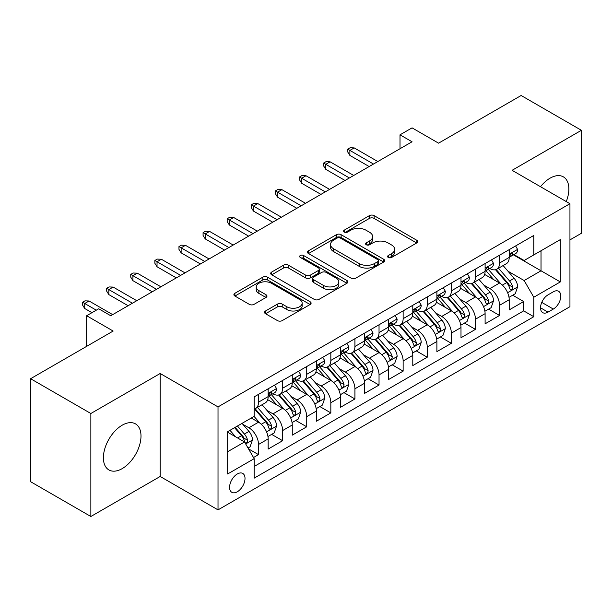 <?xml version="1.0" encoding="UTF-8"?>
<svg xmlns="http://www.w3.org/2000/svg" width="612" height="612" viewBox="0 0 612 612"><rect width="100%" height="100%" fill="white"/><g stroke="black" fill="none" stroke-linecap="round" stroke-linejoin="round"><path stroke-width="0.92" d="M388.268 257.468A2.341 1.354 0 0 0 391.581 257.468L416.718 242.956A3.343 1.935 0 0 0 417.698 241.587A3.343 1.935 0 0 0 416.718 240.225L374.131 215.638A3.343 1.935 0 0 0 369.396 215.638L344.258 230.15A2.341 1.354 0 0 0 343.569 231.107A2.341 1.354 0 0 0 344.258 232.063A2.341 1.354 0 0 0 347.57 232.063L350.821 230.181A10.71 6.181 0 0 1 365.968 230.181L369.518 232.231A10.71 6.181 0 0 1 372.654 236.607A10.71 6.181 0 0 1 369.518 240.975L366.259 242.849A2.341 1.354 0 0 0 365.578 243.805A2.341 1.354 0 0 0 366.259 244.762A2.341 1.354 0 0 0 369.572 244.762L372.83 242.888A10.71 6.181 0 0 1 387.97 242.888L391.519 244.938A10.71 6.181 0 0 1 394.656 249.306A10.71 6.181 0 0 1 391.519 253.682L388.268 255.556A2.341 1.354 0 0 0 387.58 256.512A2.341 1.354 0 0 0 388.268 257.468L388.268 255.556M122.201 468.616A26.591 15.354 120 0 0 139.567 445.192A26.591 15.354 120 0 0 135.497 423.879A26.591 15.354 120 0 0 122.201 425.195A26.591 15.354 120 0 0 104.828 448.627A26.591 15.354 120 0 0 108.905 469.939A26.591 15.354 120 0 0 122.201 468.616M566.253 201.578A26.591 15.354 120 0 0 563.361 176.853A26.591 15.354 120 0 0 550.066 178.176A26.591 15.354 120 0 0 540.503 186.706M237.303 491.788A10.909 6.296 120 0 0 244.425 482.179A10.909 6.296 120 0 0 242.757 473.436A10.909 6.296 120 0 0 237.303 473.979A10.909 6.296 120 0 0 230.173 483.587A10.909 6.296 120 0 0 231.849 492.331A10.909 6.296 120 0 0 237.303 491.788M265.524 310.988A3.343 1.935 0 0 0 264.545 312.35A3.343 1.935 0 0 0 265.524 313.719L277.473 320.612A3.343 1.935 0 0 0 282.209 320.612L310.123 304.493A3.343 1.935 0 0 0 311.11 303.131A3.343 1.935 0 0 0 310.123 301.762L267.536 277.175A3.343 1.935 0 0 0 262.808 277.175L234.886 293.293A3.343 1.935 0 0 0 233.906 294.663A3.343 1.935 0 0 0 234.886 296.024L249.321 304.355A3.343 1.935 0 0 0 254.049 304.355L265.998 297.463A3.343 1.935 0 0 0 266.977 296.093A3.343 1.935 0 0 0 265.998 294.732L258.845 290.593A8.95 5.171 0 0 1 256.221 286.944A8.95 5.171 0 0 1 261.745 282.17A8.95 5.171 0 0 1 271.498 283.287L299.536 299.475A8.95 5.171 0 0 1 302.16 303.131A8.95 5.171 0 0 1 296.636 307.905A8.95 5.171 0 0 1 286.883 306.78L282.209 304.087A3.343 1.935 0 0 0 277.473 304.087L265.524 310.988L265.524 313.719M569.948 239.896L581.4 233.287L581.4 130.295L521.141 95.503L438.575 143.17L412.06 127.862L400.011 134.824L412.06 141.777L110.749 315.738L98.7 308.785L86.644 315.738L86.644 346.361M90.859 413.505L90.859 516.497L160.168 476.48L160.168 373.496L90.859 413.505L30.6 378.713L113.159 331.046L86.644 315.738M160.168 373.496L218.017 406.896L569.948 203.712L569.948 306.696L218.017 509.88L218.017 406.896M581.4 130.295L512.099 170.312L569.948 203.712M351.058 278.131A3.343 1.935 0 0 0 355.794 278.131L383.709 262.012A3.343 1.935 0 0 0 384.688 260.643A3.343 1.935 0 0 0 383.709 259.281L341.121 234.694A3.343 1.935 0 0 0 336.393 234.694L308.471 250.813A3.343 1.935 0 0 0 307.492 252.175A3.343 1.935 0 0 0 308.471 253.544L351.058 278.131M301.242 257.973A2.341 1.354 0 0 1 303.621 258.31L303.621 255.525L346.92 280.518A3.343 1.935 0 0 1 347.899 281.887A3.343 1.935 0 0 1 346.92 283.257L318.997 299.375A3.343 1.935 0 0 1 314.27 299.375L271.674 274.78L271.674 272.049A3.343 1.935 0 0 0 270.695 273.419A3.343 1.935 0 0 0 271.674 274.78M271.674 272.049L283.624 265.157A3.343 1.935 0 0 1 288.359 265.157L305.633 275.125A3.343 1.935 0 0 0 310.361 275.125L318.286 270.55A3.343 1.935 0 0 0 319.273 269.181A3.343 1.935 0 0 0 318.286 267.819L300.308 257.438A2.341 1.354 0 0 1 299.62 256.482A2.341 1.354 0 0 1 301.066 255.227A2.341 1.354 0 0 1 303.621 255.525M90.859 516.497L30.6 481.705L30.6 378.713M253.513 457.524L258.516 454.632L248.51 448.856M242.819 424.277L248.87 427.773A13.632 7.872 60 0 1 258.516 444.473L268.155 438.903L268.155 449.063L282.622 440.717L271.651 434.382M266.924 410.361L272.975 413.857A13.632 7.872 60 0 1 282.622 430.557L292.261 424.988L292.261 435.147L306.727 426.801L295.757 420.467M291.029 396.446L297.08 399.942A13.632 7.872 60 0 1 306.727 416.642L316.366 411.073L316.366 421.232L330.832 412.886L319.862 406.552M315.134 382.531L321.185 386.019A13.632 7.872 60 0 1 330.832 402.727L340.471 397.157L340.471 407.317L354.929 398.963L343.967 392.636M339.239 368.608L345.29 372.104A13.632 7.872 60 0 1 354.929 388.804L364.576 383.242L364.576 393.401L379.035 385.047L368.072 378.713M363.344 354.692L369.396 358.188A13.632 7.872 60 0 1 379.035 374.888L388.681 369.319L388.681 379.478L403.14 371.132L392.177 364.798M387.45 340.777L393.501 344.273A13.632 7.872 60 0 1 403.14 360.973L412.786 355.404L412.786 365.563L427.245 357.217L416.282 350.883M411.555 326.862L417.606 330.358A13.632 7.872 60 0 1 427.245 347.058L436.892 341.488L436.892 351.648L451.35 343.301L440.388 336.967M435.66 312.946L441.711 316.435A13.632 7.872 60 0 1 451.35 333.135L460.997 327.573L460.997 337.732L475.455 329.378L464.493 323.052M459.765 299.023L465.816 302.519A13.632 7.872 60 0 1 475.455 319.219L485.102 313.658L485.102 323.817L499.56 315.463L499.56 305.304A13.632 7.872 -120 0 0 489.921 288.604L483.87 285.108M488.598 309.129L499.56 315.463M268.155 438.903A13.632 7.872 -120 0 0 258.516 422.203L251.28 418.034M292.261 424.988A13.632 7.872 -120 0 0 282.622 408.288L267.712 399.682M316.366 411.073A13.632 7.872 -120 0 0 306.727 394.373L291.817 385.767M340.471 397.157A13.632 7.872 -120 0 0 330.832 380.457L315.922 371.851M364.576 383.242A13.632 7.872 -120 0 0 354.929 366.542L340.027 357.936M388.681 369.319A13.632 7.872 -120 0 0 379.035 352.619L364.132 344.013M412.786 355.404A13.632 7.872 -120 0 0 403.14 338.704L388.238 330.098M436.892 341.488A13.632 7.872 -120 0 0 427.245 324.788L412.343 316.182M460.997 327.573A13.632 7.872 -120 0 0 451.35 310.873L436.448 302.267M485.102 313.658A13.632 7.872 -120 0 0 475.455 296.958L460.553 288.344M553.317 291.802L548.015 294.869A10.565 6.105 120 0 0 541.107 304.179A10.565 6.105 120 0 0 542.729 312.648A10.565 6.105 120 0 0 548.015 312.128L553.317 309.06A10.565 6.105 120 0 0 560.225 299.75A10.565 6.105 120 0 0 558.603 291.281A10.565 6.105 120 0 0 553.317 291.802M227.656 451.71L244.532 441.971L254.171 458.671L254.171 478.156L533.794 316.718L533.794 297.233L524.147 280.533L507.975 271.192M254.171 458.671L227.656 473.979L227.656 431.667L254.171 416.359L254.171 396.874L533.794 235.444L533.794 254.921L560.309 239.613L560.309 281.925L533.794 297.233M272.853 393.746L272.975 393.814A13.632 7.872 60 0 0 279.791 394.488L289.438 388.926A13.632 7.872 -120 0 0 292.261 382.684L292.261 374.888M296.958 379.822L297.08 379.899A13.632 7.872 60 0 0 303.896 380.572L313.543 375.011A13.632 7.872 -120 0 0 316.366 368.768L316.366 360.973M321.063 365.907L321.185 365.984A13.632 7.872 60 0 0 328.001 366.657L337.648 361.088A13.632 7.872 -120 0 0 340.471 354.845L340.471 347.058M345.168 351.992L345.29 352.068A13.632 7.872 60 0 0 352.107 352.742L361.753 347.172A13.632 7.872 -120 0 0 364.576 340.93L364.576 333.135M369.273 338.076L369.396 338.145A13.632 7.872 60 0 0 376.212 338.826L385.858 333.257A13.632 7.872 -120 0 0 388.681 327.015L388.681 319.219M393.378 324.161L393.501 324.23A13.632 7.872 60 0 0 400.317 324.903L409.964 319.342A13.632 7.872 -120 0 0 412.786 313.099L412.786 305.304M417.483 310.238L417.606 310.315A13.632 7.872 60 0 0 424.422 310.988L434.069 305.426A13.632 7.872 -120 0 0 436.892 299.184L436.892 291.388M441.589 296.323L441.711 296.399A13.632 7.872 60 0 0 448.527 297.072L458.174 291.503A13.632 7.872 -120 0 0 460.997 285.261L460.997 277.473M465.694 282.407L465.816 282.484A13.632 7.872 60 0 0 472.632 283.157L482.279 277.588A13.632 7.872 -120 0 0 485.102 271.346L485.102 263.55M254.171 466.466L523.665 310.873L523.665 301.548L509.207 309.894L509.207 299.735A13.632 7.872 -120 0 0 499.56 283.035L484.658 274.428M489.799 268.492L489.921 268.561A13.632 7.872 -120 0 0 496.737 269.242A13.632 7.872 -120 0 0 499.56 262.999L499.56 255.204M496.737 269.242L506.384 263.673A13.632 7.872 -120 0 0 509.207 257.43L509.207 249.635M258.516 394.373L258.516 402.168A13.632 7.872 60 0 1 255.686 408.411A13.632 7.872 60 0 1 254.171 408.961M255.686 408.411L265.333 402.841A13.632 7.872 -120 0 0 268.155 396.599L268.155 388.804M282.622 380.457L282.622 388.245A13.632 7.872 60 0 1 279.791 394.488M306.727 366.534L306.727 374.33A13.632 7.872 60 0 1 303.896 380.572M330.832 352.619L330.832 360.414A13.632 7.872 60 0 1 328.001 366.657M354.929 338.704L354.929 346.499A13.632 7.872 60 0 1 352.107 352.742M379.035 324.788L379.035 332.584A13.632 7.872 60 0 1 376.212 338.826M403.14 310.873L403.14 318.661A13.632 7.872 60 0 1 400.317 324.903M427.245 296.95L427.245 304.745A13.632 7.872 60 0 1 424.422 310.988M451.35 283.035L451.35 290.83A13.632 7.872 60 0 1 448.527 297.072M475.455 269.119L475.455 276.915A13.632 7.872 60 0 1 472.632 283.157M475.455 319.219L475.455 329.378M451.35 333.135L451.35 343.301M427.245 347.058L427.245 357.217M403.14 360.973L403.14 371.132M379.035 374.888L379.035 385.047M354.929 388.804L354.929 398.963M330.832 402.727L330.832 412.886M306.727 416.642L306.727 426.801M282.622 430.557L282.622 440.717M258.516 444.473L258.516 454.632M244.532 441.971L227.656 432.225M524.147 280.533L541.023 270.787L541.023 250.752L560.309 239.613M513.414 254.852L560.309 281.925M513.904 254.577L524.147 260.49L533.794 254.921M160.168 476.48L218.017 509.88M400.011 134.824L400.011 148.739M512.703 295.214L523.665 301.548M523.665 310.873L533.794 316.718M389.201 257.797L391.519 256.459A10.71 6.181 0 0 0 394.656 252.09L394.656 249.306M372.654 236.607L372.654 239.384A10.71 6.181 0 0 1 369.518 243.76L367.2 245.098M416.673 242.979L374.131 218.415A3.343 1.935 0 0 0 369.396 218.415L345.191 232.392M383.67 262.035L341.121 237.471A3.343 1.935 0 0 0 336.393 237.471L308.517 253.567M377.795 261.599A2.341 1.354 0 0 0 378.484 260.643A2.341 1.354 0 0 0 377.795 259.687L340.41 238.106A2.341 1.354 0 0 0 337.097 238.106L333.67 240.088A10.71 6.181 0 0 0 330.534 244.456A10.71 6.181 0 0 0 333.67 248.832L359.221 263.581A10.71 6.181 0 0 0 374.368 263.581L377.795 261.599L377.795 264.384A2.341 1.354 0 0 0 378.484 263.428L378.484 260.643M330.534 244.456L330.534 247.24A10.71 6.181 0 0 0 333.67 251.616L333.67 248.832M377.795 264.384L374.368 266.365A10.71 6.181 0 0 1 359.221 266.365L333.67 251.616M271.72 274.811L283.624 267.934L283.624 265.157M319.273 269.181L319.273 271.965A3.343 1.935 0 0 1 318.286 273.334L310.361 277.909A3.343 1.935 0 0 1 305.633 277.909L288.359 267.934A3.343 1.935 0 0 0 283.624 267.934M303.621 258.31L346.874 283.28M323.557 285.475A8.95 5.171 0 0 0 333.31 286.592A8.95 5.171 0 0 0 338.834 281.818A8.95 5.171 0 0 0 336.21 278.162L326.334 272.462A3.343 1.935 0 0 0 321.598 272.462L313.673 277.037A3.343 1.935 0 0 0 312.694 278.406A3.343 1.935 0 0 0 313.673 279.768L323.557 285.475L323.557 288.26A8.95 5.171 0 0 0 333.31 289.377A8.95 5.171 0 0 0 338.834 284.603L338.834 281.818M312.694 278.406L312.694 281.191A3.343 1.935 0 0 0 313.673 282.553L313.673 279.768M323.557 288.26L313.673 282.553M302.16 303.131L302.16 305.916A8.95 5.171 0 0 1 296.636 310.689A8.95 5.171 0 0 1 286.883 309.565L282.209 306.872A3.343 1.935 0 0 0 277.473 306.872L265.57 313.742M256.221 286.944L256.221 289.728A8.95 5.171 0 0 0 258.845 293.377L258.845 290.593M265.952 297.486L258.845 293.377M310.085 304.524L267.536 279.959A3.343 1.935 0 0 0 262.808 279.959L234.932 296.055M509 297.348L515.235 293.752L517.637 286.791A9.035 5.217 -120 0 0 514.126 278.315L503.11 265.562M500.907 283.922L488.315 269.341M493.739 279.676L486.433 271.215A21.649 12.5 -120 0 0 485.76 270.466M495.513 269.731L506.652 282.629A9.035 5.217 60 0 1 509.873 288.849L510.53 289.92L511.747 289.751L512.565 288.757L512.764 287.181A9.035 5.217 -120 0 0 509.544 280.954L498.528 268.201M496.164 269.517L508.136 283.379A4.605 2.655 60 0 1 509.299 285.177L512.764 287.181M515.595 245.947L517.637 249.497A9.035 5.217 60 0 1 515.771 253.49L511.188 256.137A9.035 5.217 -120 0 0 512.764 254.057L512.573 253.253L511.448 253.483L509.873 255.724A9.035 5.217 60 0 1 509.207 257.009M509.505 256.558L509.544 256.558A9.035 5.217 -120 0 0 511.188 256.137M373.496 164.047L349.873 150.407L349.873 155.417L347.7 151.937L347.7 149.16L349.873 150.407L354.21 147.905L377.834 161.545M349.873 155.417L369.158 166.548M347.7 149.16L350.11 147.767L354.21 147.905M484.895 311.263L491.13 307.668L493.54 300.714A9.035 5.217 -120 0 0 490.021 292.23L479.005 279.477M476.802 297.837L464.21 283.264M469.633 293.592L462.328 285.131A21.649 12.5 -120 0 0 461.655 284.381M471.408 283.647L482.547 296.545A9.035 5.217 60 0 1 485.767 302.764L486.425 303.835L487.642 303.667L488.46 302.672L488.659 301.096A9.035 5.217 -120 0 0 485.438 294.877L474.422 282.124M472.059 283.433L484.031 297.294A4.605 2.655 60 0 1 485.194 299.092L488.659 301.096M460.79 325.186L467.025 321.591L469.435 314.629A9.035 5.217 -120 0 0 465.916 306.145L454.9 293.393M452.696 311.753L440.104 297.18M445.528 307.507L438.223 299.054A21.649 12.5 -120 0 0 437.549 298.296M447.303 297.562L458.442 310.46A9.035 5.217 60 0 1 461.662 316.687L462.32 317.758L463.536 317.582L464.355 316.588L464.554 315.012A9.035 5.217 -120 0 0 461.333 308.792L450.317 296.04M447.953 297.356L459.926 311.21A4.605 2.655 60 0 1 461.088 313.007L464.554 315.012M436.685 339.102L442.92 335.506L445.329 328.545A9.035 5.217 -120 0 0 441.81 320.061L430.794 307.308M428.591 325.668L415.999 311.095M421.423 321.422L414.117 312.969A21.649 12.5 -120 0 0 413.444 312.212M423.198 311.477L434.336 324.375A9.035 5.217 60 0 1 437.557 330.602L438.215 331.673L439.431 331.497L440.25 330.503L440.449 328.927A9.035 5.217 -120 0 0 437.228 322.708L426.212 309.955M423.848 311.271L435.821 325.125A4.605 2.655 60 0 1 436.983 326.93L440.449 328.927M412.58 353.017L418.815 349.421L421.224 342.46A9.035 5.217 -120 0 0 417.705 333.976L406.689 321.231M404.486 339.584L391.894 325.01M397.318 335.345L390.012 326.885A21.649 12.5 -120 0 0 389.347 326.127M399.093 325.393L410.231 338.291A9.035 5.217 60 0 1 413.452 344.518L414.11 345.589L415.326 345.413L416.145 344.426L416.344 342.85A9.035 5.217 -120 0 0 413.123 336.623L402.107 323.87M399.743 325.186L411.715 339.048A4.605 2.655 60 0 1 412.878 340.846L416.344 342.85M491.49 259.863L493.54 263.412A9.035 5.217 60 0 1 491.666 267.413L487.083 270.053A9.035 5.217 -120 0 0 488.659 267.972L488.468 267.169L487.343 267.398L485.767 269.647A9.035 5.217 60 0 1 485.102 270.932M485.4 270.481L485.438 270.481A9.035 5.217 -120 0 0 487.083 270.053M349.391 177.962L325.768 164.322L325.768 169.333L323.595 165.86L323.595 163.075L325.768 164.322L330.105 161.82L353.728 175.46M325.768 169.333L345.053 180.471M323.595 163.075L326.005 161.683L330.105 161.82M467.384 273.778L469.435 277.328A9.035 5.217 60 0 1 467.56 281.329L462.978 283.968A9.035 5.217 -120 0 0 464.554 281.887L464.363 281.092L463.238 281.313L461.662 283.563A9.035 5.217 60 0 1 460.997 284.848M461.295 284.396L461.333 284.396A9.035 5.217 -120 0 0 462.978 283.968M325.286 191.877L301.662 178.245L301.662 183.256L299.49 179.775L299.49 176.99L301.662 178.245L306 175.736L329.623 189.376M301.662 183.256L320.948 194.387M299.49 176.99L301.9 175.598L306 175.736M443.279 287.701L445.329 291.251A9.035 5.217 60 0 1 443.455 295.244L438.873 297.891A9.035 5.217 -120 0 0 440.449 295.81L440.257 295.007L439.133 295.229L437.557 297.478A9.035 5.217 60 0 1 436.892 298.763M437.19 298.312L437.228 298.312A9.035 5.217 -120 0 0 438.873 297.891M301.18 205.8L277.557 192.16L277.557 197.171L275.385 193.69L275.385 190.906L277.557 192.16L281.895 189.651L305.518 203.291M277.557 197.171L296.843 208.302M275.385 190.906L277.794 189.513L281.895 189.651M419.174 301.617L421.224 305.166A9.035 5.217 60 0 1 419.35 309.159L414.768 311.806A9.035 5.217 -120 0 0 416.344 309.726L416.152 308.922L415.028 309.144L413.452 311.393A9.035 5.217 60 0 1 412.786 312.678M413.085 312.227L413.123 312.227A9.035 5.217 -120 0 0 414.768 311.806M277.075 219.716L253.452 206.076L253.452 211.086L251.28 207.606L251.28 204.821L253.452 206.076L257.79 203.574L281.413 217.206M253.452 211.086L272.738 222.217M251.28 204.821L253.689 203.429L257.79 203.574M388.475 366.932L394.709 363.337L397.119 356.375A9.035 5.217 -120 0 0 393.6 347.899L382.584 335.147M380.381 353.507L367.789 338.926M373.213 349.261L365.907 340.8A21.649 12.5 -120 0 0 365.242 340.05M374.988 339.316L386.126 352.214A9.035 5.217 60 0 1 389.347 358.433L390.005 359.504L391.221 359.336L392.04 358.341L392.238 356.765A9.035 5.217 -120 0 0 389.018 350.538L378.002 337.786M375.638 339.102L387.61 352.963A4.605 2.655 60 0 1 388.773 354.761L392.238 356.765M395.069 315.532L397.119 319.082A9.035 5.217 60 0 1 395.245 323.075L390.663 325.722A9.035 5.217 -120 0 0 392.238 323.641L392.047 322.838L390.923 323.067L389.347 325.309A9.035 5.217 60 0 1 388.681 326.594M388.98 326.142L389.018 326.142A9.035 5.217 -120 0 0 390.663 325.722M252.97 233.631L229.347 219.991L229.347 225.002L227.174 221.521L227.174 218.744L229.347 219.991L233.685 217.49L257.308 231.129M229.347 225.002L248.633 236.14M227.174 218.744L229.584 217.352L233.685 217.49M364.37 380.848L370.604 377.252L373.014 370.298A9.035 5.217 -120 0 0 369.495 361.814L358.479 349.062M356.276 367.422L343.684 352.849M349.108 363.176L341.802 354.715A21.649 12.5 -120 0 0 341.136 353.966M350.883 353.231L362.021 366.129A9.035 5.217 60 0 1 365.242 372.348L365.899 373.419L367.116 373.251L367.934 372.257L368.133 370.681A9.035 5.217 -120 0 0 364.913 364.461L353.897 351.709M351.533 353.017L363.505 366.879A4.605 2.655 60 0 1 364.668 368.676L368.133 370.681M370.964 329.447L373.014 332.997A9.035 5.217 60 0 1 371.14 336.998L366.557 339.637A9.035 5.217 -120 0 0 368.133 337.556L367.942 336.761L366.817 336.983L365.242 339.232A9.035 5.217 60 0 1 364.576 340.517M364.874 340.065L364.913 340.065A9.035 5.217 -120 0 0 366.557 339.637M228.865 247.546L205.242 233.906L205.242 238.917L203.069 235.444L203.069 232.659L205.242 233.906L209.579 231.405L233.203 245.045M205.242 238.917L224.528 250.056M203.069 232.659L205.479 231.267L209.579 231.405M340.264 394.771L346.499 391.175L348.909 384.214A9.035 5.217 -120 0 0 345.39 375.73L334.374 362.977M332.171 381.337L319.579 366.764M325.003 377.091L317.697 368.638A21.649 12.5 -120 0 0 317.031 367.881M326.777 367.146L337.916 380.044A9.035 5.217 60 0 1 341.136 386.271L341.794 387.342L343.011 387.167L343.829 386.172L344.028 384.596A9.035 5.217 -120 0 0 340.808 378.377L329.792 365.624M327.428 366.94L339.4 380.794A4.605 2.655 60 0 1 340.563 382.592L344.028 384.596M346.859 343.363L348.909 346.912A9.035 5.217 60 0 1 347.035 350.913L342.452 353.552A9.035 5.217 -120 0 0 344.028 351.472L343.837 350.676L342.712 350.898L341.136 353.147A9.035 5.217 60 0 1 340.471 354.432M340.769 353.981L340.808 353.981A9.035 5.217 -120 0 0 342.452 353.552M204.76 261.462L181.137 247.829L181.137 252.84L178.964 249.359L178.964 246.575L181.137 247.829L185.474 245.32L209.097 258.96M181.137 252.84L200.422 263.971M178.964 246.575L181.374 245.183L185.474 245.32M316.159 408.686L322.394 405.09L324.804 398.129A9.035 5.217 -120 0 0 321.285 389.645L310.269 376.893M308.065 395.253L295.474 380.679M300.897 391.007L293.592 382.554A21.649 12.5 -120 0 0 292.926 381.796M302.672 381.062L313.811 393.96A9.035 5.217 60 0 1 317.031 400.187L317.689 401.258L318.906 401.082L319.724 400.087L319.923 398.511A9.035 5.217 -120 0 0 316.702 392.292L305.686 379.539M303.322 380.855L315.295 394.709A4.605 2.655 60 0 1 316.458 396.515L319.923 398.511M322.753 357.286L324.804 360.835A9.035 5.217 60 0 1 322.929 364.828L318.355 367.475A9.035 5.217 -120 0 0 319.923 365.395L319.732 364.591L318.607 364.813L317.031 367.062A9.035 5.217 60 0 1 316.366 368.348M316.664 367.896L316.702 367.896A9.035 5.217 -120 0 0 318.355 367.475M180.655 275.385L157.032 261.745L157.032 266.755L154.859 263.275L154.859 260.49L157.032 261.745L161.369 259.236L184.992 272.875M157.032 266.755L176.317 277.886M154.859 260.49L157.269 259.098L161.369 259.236M292.054 422.601L298.289 419.006L300.699 412.044A9.035 5.217 -120 0 0 297.18 403.568L286.164 390.816M283.96 409.168L271.368 394.595M276.792 404.93L269.487 396.469A21.649 12.5 -120 0 0 268.821 395.712M278.567 394.985L289.705 407.875A9.035 5.217 60 0 1 292.926 414.102L293.584 415.173L294.8 414.997L295.619 414.01L295.818 412.434A9.035 5.217 -120 0 0 292.597 406.207L281.581 393.455M279.217 394.771L291.19 408.632A4.605 2.655 60 0 1 292.352 410.43L295.818 412.434M298.648 371.201L300.699 374.751A9.035 5.217 60 0 1 298.824 378.744L294.25 381.391A9.035 5.217 -120 0 0 295.818 379.31L295.627 378.507L294.502 378.729L292.926 380.978A9.035 5.217 60 0 1 292.261 382.263M292.559 381.812L292.597 381.812A9.035 5.217 -120 0 0 294.25 381.391M156.55 289.3L132.926 275.66L132.926 280.671L130.754 277.19L130.754 274.406L132.926 275.66L137.264 273.159L160.887 286.791M132.926 280.671L152.212 291.802M130.754 274.406L133.164 273.013L137.264 273.159M267.949 436.517L274.184 432.921L276.593 425.96A9.035 5.217 -120 0 0 273.074 417.483L262.058 404.731M259.855 423.091L254.087 416.412M252.687 418.845L251.754 417.759M254.462 408.9L265.6 421.798A9.035 5.217 60 0 1 268.821 428.017L269.479 429.089L270.695 428.92L271.514 427.926L271.713 426.35A9.035 5.217 -120 0 0 268.492 420.123L257.476 407.378M255.112 408.686L267.084 422.548A4.605 2.655 60 0 1 268.247 424.346L271.713 426.35M274.543 385.116L276.593 388.666A9.035 5.217 60 0 1 274.719 392.659L270.144 395.306A9.035 5.217 -120 0 0 271.713 393.225L271.521 392.422L270.397 392.652L268.821 394.893A9.035 5.217 60 0 1 268.155 396.178M268.454 395.727L268.492 395.727A9.035 5.217 -120 0 0 270.144 395.306M132.444 303.215L108.821 289.575L108.821 294.586L106.649 291.105L106.649 288.328L108.821 289.575L113.159 287.074L136.782 300.714M108.821 294.586L128.107 305.725M106.649 288.328L109.058 286.936L113.159 287.074M248.028 448.022L250.078 446.837L252.488 439.883A9.035 5.217 -120 0 0 248.969 431.399L242.031 423.366M235.559 436.792L229.982 430.328M228.582 432.761L227.656 431.689M234.564 427.681L241.495 435.713A9.035 5.217 60 0 1 244.716 441.933L245.374 443.004L246.598 442.836L247.409 441.841L247.608 440.265A9.035 5.217 -120 0 0 244.387 434.046L237.456 426.013M235.123 427.36L242.979 436.463A4.605 2.655 60 0 1 244.142 438.261L247.608 440.265M96.283 310.177L84.716 303.491L84.716 308.502L82.544 305.028L82.544 302.244L84.716 303.491L89.054 300.989L112.677 314.629M84.716 308.502L91.945 312.678M82.544 302.244L84.953 300.852L89.054 300.989M248.87 427.773L258.516 422.203M272.975 413.857L282.622 408.288M297.08 399.942L306.727 394.373M321.185 386.019L330.832 380.457M345.29 372.104L354.929 366.542M369.396 358.188L379.035 352.619M393.501 344.273L403.14 338.704M417.606 330.358L427.245 324.788M441.711 316.435L451.35 310.873M465.816 302.519L475.455 296.958M489.921 288.604L499.56 283.035M499.56 262.999L509.207 257.43M258.516 402.168L268.155 396.599M282.622 388.245L292.261 382.684M306.727 374.33L316.366 368.768M330.832 360.414L340.471 354.845M354.929 346.499L364.576 340.93M379.035 332.584L388.681 327.015M403.14 318.661L412.786 313.099M427.245 304.745L436.892 299.184M451.35 290.83L460.997 285.261M475.455 276.915L485.102 271.346M499.56 305.304L509.207 299.735M541.758 302.389L553.317 309.06M540.541 307.813L548.015 312.128M391.519 256.459L391.519 253.682M366.259 244.762L366.259 242.849M369.518 243.76L369.518 240.975M344.258 232.063L344.258 230.15M369.396 218.415L369.396 215.638M374.131 218.415L374.131 215.638M416.718 242.956L416.718 240.225M308.471 253.544L308.471 250.813M336.393 237.471L336.393 234.694M341.121 237.471L341.121 234.694M383.709 262.012L383.709 259.281M359.221 266.365L359.221 263.581M374.368 266.365L374.368 263.581M288.359 267.934L288.359 265.157M305.633 277.909L305.633 275.125M310.361 277.909L310.361 275.125M318.286 273.334L318.286 270.55M346.92 283.257L346.92 280.518M277.473 306.872L277.473 304.087M282.209 306.872L282.209 304.087M286.883 309.565L286.883 306.78M265.998 297.463L265.998 294.732M234.886 296.024L234.886 293.293M262.808 279.959L262.808 277.175M267.536 279.959L267.536 277.175M310.123 304.493L310.123 301.762M507.623 292.72L517.584 286.967M509.544 280.954L514.126 278.315M502.345 285.115L506.652 282.629M517.584 249.39L509.207 254.232M511.601 253.383L512.764 254.057M483.518 306.635L493.479 300.882M485.438 294.877L490.021 292.23M478.24 299.031L482.547 296.545M459.413 320.55L469.373 314.805M461.333 308.792L465.916 306.145M454.135 312.946L458.442 310.46M435.308 334.466L445.268 328.721M437.228 322.708L441.81 320.061M430.029 326.862L434.336 324.375M411.203 348.389L421.163 342.636M413.123 336.623L417.705 333.976M405.924 340.785L410.231 338.291M493.479 263.313L485.102 268.148M487.496 267.299L488.659 267.972M469.373 277.228L460.997 282.063M463.391 281.214L464.554 281.887M445.268 291.144L436.892 295.978M439.286 295.137L440.449 295.81M421.163 305.059L412.786 309.894M415.181 309.052L416.344 309.726M387.098 362.304L397.058 356.551M389.018 350.538L393.6 347.899M381.819 354.7L386.126 352.214M397.058 318.974L388.681 323.817M391.076 322.968L392.238 323.641M362.993 376.219L372.953 370.467M364.913 364.461L369.495 361.814M357.714 368.615L362.021 366.129M372.953 332.897L364.576 337.732M366.971 336.883L368.133 337.556M338.887 390.135L348.848 384.39M340.808 378.377L345.39 375.73M333.609 382.531L337.916 380.044M348.848 346.813L340.471 351.648M342.865 350.798L344.028 351.472M314.782 404.05L324.743 398.305M316.702 392.292L321.285 389.645M309.504 396.446L313.811 393.96M324.743 360.728L316.366 365.563M318.76 364.721L319.923 365.395M290.677 417.973L300.637 412.22M292.597 406.207L297.18 403.568M285.399 410.369L289.705 407.875M300.637 374.643L292.261 379.478M294.655 378.637L295.818 379.31M266.572 431.888L276.532 426.136M268.492 420.123L273.074 417.483M261.293 424.284L265.6 421.798M276.532 388.559L268.155 393.401M270.55 392.552L271.713 393.225M245.68 443.952L252.427 440.059M244.387 434.046L248.969 431.399M237.594 437.963L241.495 435.713"/></g></svg>
